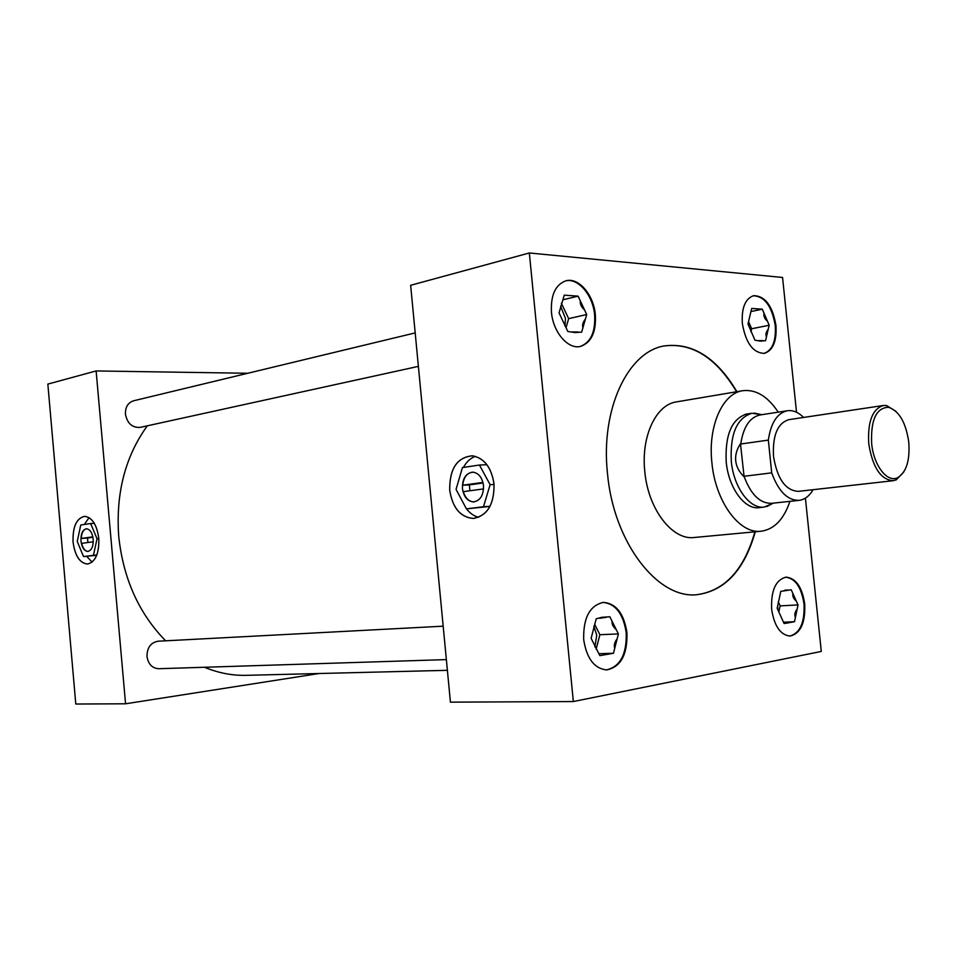 <?xml version="1.0" encoding="UTF-8"?>
<svg xmlns="http://www.w3.org/2000/svg" width="957" height="957" viewBox="0 0 957 957"><rect width="100%" height="100%" fill="white"/><g stroke="black" fill="none" stroke-linecap="round" stroke-linejoin="round"><path stroke-width="1.44" d="M494.003 484.027C491.443 467.459 484.242 458.056 472.387 455.831C457.087 457.338 449.527 468.763 449.718 490.128C452.494 507.736 460.317 517.163 473.189 518.419C487.352 515.811 494.291 504.339 494.003 484.027C491.443 467.459 484.242 458.056 472.387 455.831C457.087 457.338 449.527 468.763 449.718 490.128C452.494 507.736 460.317 517.163 473.189 518.419C487.352 515.811 494.291 504.339 494.003 484.027M475.342 456.369C470.413 458.176 466.442 461.86 463.415 467.435C466.442 461.86 470.413 458.176 475.342 456.369M98.786 538.42C96.884 524.771 92.195 517.426 84.683 516.349C76.5 518.204 72.624 526.745 73.067 541.949C74.981 555.826 79.802 563.183 87.53 564.032C95.473 561.962 99.217 553.421 98.786 538.42C96.884 524.771 92.195 517.426 84.683 516.349C76.5 518.204 72.624 526.745 73.067 541.949C74.981 555.826 79.802 563.183 87.53 564.032C95.473 561.962 99.217 553.421 98.786 538.42C96.908 524.747 92.195 517.39 84.683 516.313C76.488 518.168 72.6 526.721 73.055 541.961C74.957 555.85 79.79 563.218 87.53 564.068C95.485 561.986 99.241 553.445 98.81 538.408M89.061 517.629L84.324 524.484L89.061 517.629M564.965 325.882L565.479 318.466L560.611 306.264M594.871 646.932L596.749 635.221L593.866 626.165M748.781 325.87L748.111 323.43M595.362 314.829C593.747 294.888 578.638 277.111 565.898 280.808C555.419 284.636 550.61 295.115 551.459 312.245C553.074 332.258 568.075 349.64 580.42 346.434C591.294 342.738 596.271 332.199 595.362 314.829M580.05 346.506C590.696 342.606 595.553 332.103 594.632 314.997C593.029 295.282 578.219 277.602 565.527 280.915M626.943 632.625C623.964 613.509 616.105 603.424 603.377 602.384C589.727 605.494 583.16 617.899 583.686 639.611C586.665 658.524 594.345 668.632 606.714 669.924C620.83 666.981 627.565 654.552 626.943 632.625M606.331 669.936C620.232 666.718 626.847 654.289 626.201 632.661C623.282 613.808 615.554 603.723 603.006 602.408M775.96 325.464C772.538 305.762 765.086 295.833 753.59 295.677C745.204 298.68 741.448 307.951 742.333 323.478C745.778 343.12 753.147 353.073 764.428 353.36C773.041 350.418 776.893 341.123 775.96 325.464M764.069 353.42C772.466 350.238 776.187 340.967 775.254 325.607C771.928 306.216 764.595 296.263 753.243 295.761M777.85 609.776L777.694 605.841M804.717 603.915C802.11 587.024 795.877 578.1 786.02 577.143C775.708 579.786 770.911 590.493 771.641 609.262C774.261 626.057 780.398 634.993 790.063 636.082C800.638 633.498 805.519 622.78 804.717 603.915M789.692 636.094C800.064 633.211 804.825 622.505 804 603.951C801.464 587.347 795.351 578.423 785.661 577.167M415.194 332.904L133.585 400.792C127.963 402.67 125.247 407.108 125.427 414.142C127.317 423.473 132.245 427.887 140.224 427.372L418.388 366.375M443.175 626.177L158.049 641.214C150.727 642.554 147.043 647.65 146.995 656.49C148.263 664.182 152.175 668.261 158.73 668.716L446.369 659.6M778.232 412.156C767.693 396.306 755.851 389.152 742.716 390.707C722.547 393.291 707.809 426.248 711.888 462.614C715.358 501.647 739.558 534.293 761.138 531.231C774.225 529.353 783.819 519.388 789.932 501.348M742.716 390.707L676.467 401.892C656.012 404.56 640.903 436.488 644.803 471.538C648.068 509.16 672.34 540.538 694.244 537.499L761.138 531.231M736.914 391.688C716.554 357.547 692.342 342.295 664.29 345.932C627.959 351.662 600.434 409.213 607.48 473.356C613.461 542.38 657.662 599.142 696.899 594.704C724.939 590.983 744.39 570.013 755.276 531.781M736.555 391.748C716.255 357.703 692.102 342.45 664.11 345.967M147.318 425.817C125.235 456.429 115.701 493.226 118.716 536.207C123.19 578.53 138.837 613.401 165.633 640.807M204.511 667.268C218.316 672.986 232.228 675.678 246.224 675.331L447.386 670.319M748.685 413.759L746.962 413.938C731.866 418.604 724.951 434.622 726.219 461.956C728.54 487.986 744.713 509.902 759.248 507.688L760.959 507.413M247.767 373.266L96.131 370.945L125.558 703.79L319.028 673.525M796.523 412.252L782.563 277.458L529.341 252.971L410.649 285.294L450.424 702.151L573.339 701.541L821.285 651.442L805.411 498.13M696.708 594.716C724.664 590.9 744.067 569.941 754.917 531.805M96.131 370.945L47.85 384.092L75.794 704.029L125.558 703.79M529.341 252.971L573.339 701.541M778.926 612.145L784.094 623.533L794.513 621.715L798.018 604.92L791.224 589.799L780.792 591.354L777.168 608.281L778.926 612.145M788.604 590.194L783.544 590.888M784.919 590.194L787.934 590.002M796.296 601.116C793.497 598.735 792.372 596.235 792.946 593.627M778.842 611.978L780.146 605.889L778.256 601.738M780.146 605.889L798.018 604.92M795.399 617.456C794.274 614.777 794.848 612.002 797.133 609.154M783.496 622.217L794.513 621.715M786.738 623.067L791.894 622.17M749.738 328.107L754.965 340.214L760.444 341.099L765.552 340.704L769.165 325.248L762.31 309.183L751.7 308.429L747.967 324.004L749.738 328.107M593.34 642.709L599.86 655.629L613.473 653.26L618.389 633.917L609.86 616.763L601.797 617.313L596.223 618.796L591.127 638.319L593.34 642.709M561.269 317.616L567.848 331.493L575.025 332.546L581.665 332.139L586.713 314.53L578.1 296.144L564.259 295.163L559.044 312.903L561.269 317.616M759.643 308.991L754.391 308.621M750.946 311.563L762.31 309.183M767.43 321.193C764.655 318.908 763.519 316.253 764.045 313.25M750.934 331.816L751.664 328.753L748.553 321.552M751.664 328.753L769.165 325.248M766.473 336.792C765.397 334.567 765.995 332.019 768.256 329.136M758.351 340.656L762.896 340.584M606.439 617.277L599.692 618.282M616.248 629.598C613.09 626.871 611.679 624.036 612.025 621.117M596.139 649.217L599.883 634.718L594.656 624.287M599.883 634.718L618.389 633.917M614.729 648.356C613.772 645.233 614.585 642.051 617.157 638.786M598.903 653.727L613.473 653.26M603.329 655.031L610.064 653.858M574.631 295.892L567.776 295.414M562.836 299.804L578.1 296.144M584.536 309.901C581.413 307.281 580.002 304.254 580.289 300.797M566.03 327.665L568.661 318.645L561.34 303.154M568.661 318.645L586.713 314.53M582.945 327.665C582.059 325.153 582.885 322.246 585.445 318.956M572.059 331.947L578.207 331.971M86.668 556.316L92.087 562.106L86.668 556.316M461.8 500.164L466.167 508.394L461.8 500.164M466.514 508.861C469.971 513.335 474.014 516.146 478.644 517.282C474.014 516.146 469.971 513.335 466.514 508.861M871.648 443.474C873.645 465.521 887.283 483.094 897.642 477.687C906.363 472.303 910.071 460.461 908.767 442.158C905.848 422.36 899.066 410.732 888.407 407.263C876.253 407.849 870.667 419.92 871.648 443.474M903.851 471.861L896.242 479.852L893.12 480.713C880.727 479.696 872.605 467.375 868.753 443.761C867.532 421.786 872.377 409.034 883.263 405.505L886.505 405.529L895.919 411.295M883.263 405.505L788.831 419.656C777.574 423.161 772.478 435.387 773.507 456.333C777.24 478.823 785.47 490.498 798.234 491.372L893.12 480.713M773.244 503.167L764.248 507.066C749.762 509.268 733.624 487.328 731.292 461.286C730.012 433.928 736.902 417.922 751.963 413.245L761.652 414.704M743.828 476.55C739.067 471.861 736.352 466.609 735.706 460.784C735.167 454.946 736.758 449.276 740.479 443.773L744.044 476.275C750.826 494.554 759.99 503.573 771.557 503.322L799.107 500.355C804.693 499.638 809.359 496.085 813.079 489.709M803.605 417.443C798.365 412.228 792.946 410.003 787.36 410.744C777.216 413.053 770.875 422.838 768.339 440.112L771.701 472.854C778.496 491.408 787.623 500.583 799.107 500.355M771.701 472.854L744.044 476.275M787.36 410.744L759.978 414.979C749.762 417.288 743.35 426.966 740.742 444L768.339 440.112M472.399 472.16C466.825 473.141 463.595 477.495 462.721 485.223L469.373 484.876L469.863 490.762M483.5 485.594C482.256 477.591 478.751 473.117 472.985 472.172C465.856 473.033 462.339 478.464 462.446 488.489C463.726 496.731 467.375 501.205 473.368 501.923C480.247 500.822 483.62 495.379 483.5 485.594M449.694 490.128C452.458 507.76 460.293 517.211 473.201 518.467C487.376 515.847 494.326 504.375 494.039 484.027C491.479 467.423 484.266 458.008 472.387 455.783C457.063 457.29 449.491 468.739 449.694 490.128M482.938 482.412L462.721 485.223M466.418 508.861L483.476 506.732L490.116 484.685L479.445 465.03L462.446 467.578L456.046 489.362L466.418 508.861L489.972 506.409M483.476 506.732L490.02 506.301M490.116 484.685L494.051 484.469M479.445 465.03L486.898 464.719M483.56 488.907L463.332 491.647C465.293 498.083 468.751 501.504 473.703 501.911L474.014 501.899M483.082 482.974L469.373 484.876M86.501 528.778C83.379 529.544 81.62 532.774 81.225 538.456L87.53 538.013L87.877 542.511M93.212 539.269C92.303 532.75 90.054 529.257 86.453 528.778C82.589 529.688 80.771 533.743 80.974 540.944C81.883 547.512 84.156 551.005 87.805 551.435C91.621 550.478 93.415 546.423 93.212 539.269M92.853 536.829L81.225 538.456M83.522 556.567L93.427 555.335L97.04 538.743L90.628 523.539L80.747 525.022L77.242 541.459L83.522 556.567L96.693 555.287M93.427 555.335L96.777 555.072M97.04 538.743L98.798 538.612M90.628 523.539L94.288 523.312M93.284 541.782L81.656 543.361C82.924 548.481 85.053 551.172 88.044 551.423M92.937 537.272L87.53 538.013M784.118 590.756L785.23 590.098M786.857 622.959L787.503 623.258M759.092 340.716L760.444 341.099M600.721 618.007L601.797 617.313M573.626 332.115L575.025 332.546M474.552 518.311L473.189 518.419M897.642 477.687L896.242 479.852M764.248 507.066L757.525 507.784M773.304 503.131L766.617 506.636M761.724 414.716L754.355 413.065M751.963 413.245L745.276 414.297M888.407 407.263L886.505 405.529"/></g></svg>
